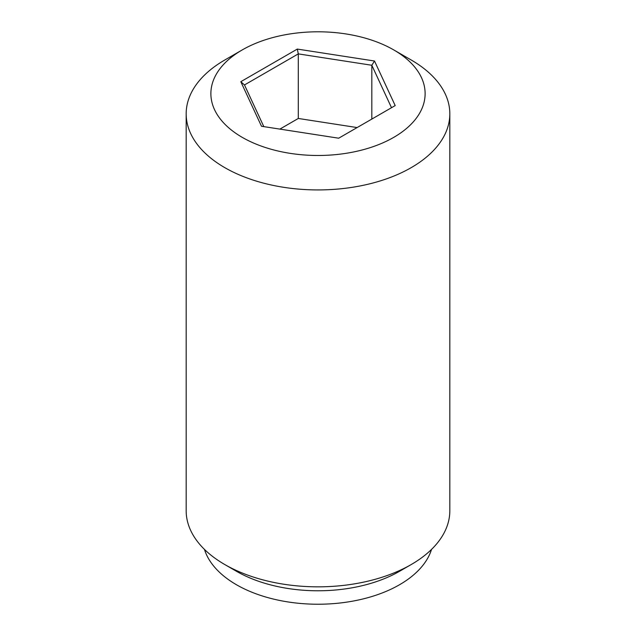<?xml version="1.0" encoding="UTF-8"?>
<svg xmlns="http://www.w3.org/2000/svg" width="636" height="636" viewBox="0 0 636 636"><rect width="100%" height="100%" fill="white"/><g stroke="black" fill="none" stroke-linecap="round" stroke-linejoin="round"><path stroke-width="0.95" d="M374.509 61.016L395.195 105.584L338.686 138.203L261.491 126.262L240.805 81.694L297.314 49.075L374.509 61.016L371.822 65.262L298.3 53.885L244.486 84.954L263.821 126.628M297.314 49.075L298.3 53.885L298.3 118.463L279.872 129.108M391.514 107.699L371.822 65.262L371.822 119.075M357.114 127.566L298.3 118.463M411.214 60.007L393.74 49.91A107.11 61.835 180 0 1 393.74 137.368A107.11 61.835 180 0 1 242.26 137.368A107.11 61.835 180 0 1 242.26 49.91A107.11 61.835 180 0 1 393.74 49.91L411.214 60.007A131.827 76.105 180 0 1 449.827 113.82A131.827 76.105 180 0 1 368.451 184.138A131.827 76.105 180 0 1 224.786 167.642A131.827 76.105 180 0 1 186.173 113.82A131.827 76.105 180 0 1 224.786 60.007L242.26 49.91M240.805 81.694L244.486 84.954M204.466 549.409A115.347 66.597 0 0 0 236.433 584.73A115.347 66.597 0 0 0 352.511 601.179A115.347 66.597 0 0 0 431.534 549.409M186.173 113.82L186.173 510.732A131.827 76.105 0 0 0 224.786 564.545L236.433 571.271A115.347 66.597 0 0 0 399.567 571.271L411.214 564.545A131.827 76.105 0 0 0 449.827 510.732L449.827 113.82M236.433 571.271L224.786 564.545A131.827 76.105 0 0 0 411.214 564.545"/></g></svg>
